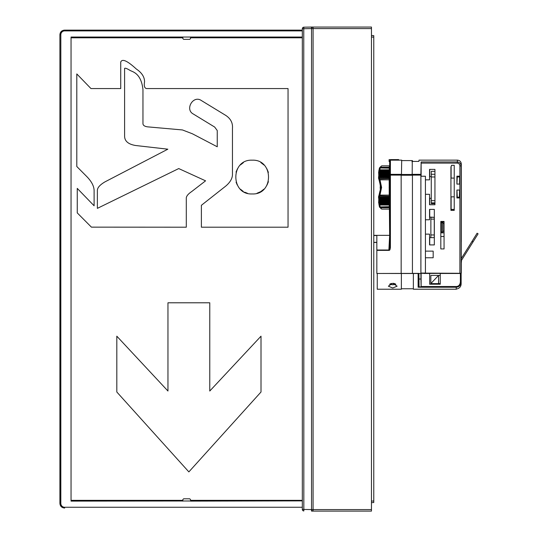 <?xml version="1.0" encoding="UTF-8"?>
<svg xmlns="http://www.w3.org/2000/svg" width="538" height="538" viewBox="0 0 538 538"><rect width="100%" height="100%" fill="white"/><g stroke="black" fill="none" stroke-linecap="round" stroke-linejoin="round"><path stroke-width="0.81" d="M440.817 222.745L440.817 231.965M440.871 231.965L441.678 231.965M442.935 231.965L442.935 222.745L440.871 222.745M442.68 222.745L442.68 231.965L441.422 231.965L441.422 222.745M312.672 27.108L313.076 27.055A1.533 1.533 0 0 0 311.536 28.588L311.536 27.055L303.829 27.189L303.762 28.722L311.455 28.588L311.536 27.055L371.469 27.055L371.469 28.588L311.536 28.588L311.536 509.56L313.076 509.56L313.076 511.1L311.536 511.1L311.455 509.56L302.316 509.432L302.316 28.722A1.533 1.533 0 0 1 303.829 27.189A1.533 1.533 0 0 0 302.316 28.722L303.762 28.722L303.829 510.965A1.533 1.533 0 0 1 302.316 509.432A1.533 1.533 0 0 0 303.829 510.965M311.455 509.56L311.536 509.56A1.533 1.533 0 0 0 313.076 511.1L371.469 511.1L371.469 28.588M313.076 27.055L313.076 509.56L371.469 509.56M311.657 510.152L312.027 510.69M312.672 511.046L313.076 511.1M182.839 501.113L182.839 499.573L183.613 498.807L189.759 498.807L190.526 499.573L190.526 501.113L302.316 500.878L71.05 501.113L71.05 37.041L302.316 37.041L190.526 37.27M311.657 28.003L312.027 27.465M64.668 30.895L64.614 30.128L302.316 30.128L64.668 30.128C61.87 30.404 60.33 31.937 60.054 34.735L60.828 34.735A3.84 3.84 -43.5 0 1 64.668 30.895L302.316 30.895M64.547 30.128L64.533 30.128C61.702 30.41 60.162 31.944 59.906 34.735L60.054 503.42L60.828 503.413M64.547 508.027L64.533 508.027C61.702 507.744 60.162 506.204 59.906 503.42L59.906 34.735M60.828 34.735L60.828 503.42A3.84 3.84 -134.5 0 0 64.668 507.26L64.668 508.027C61.87 507.751 60.33 506.218 60.054 503.42L59.906 503.42M71.05 37.041L71.05 37.445L182.839 37.041L182.839 38.581L183.613 39.348L189.759 39.348L190.526 38.581L190.526 37.041M182.839 500.878L71.05 500.71L71.05 501.113M302.316 37.808L190.526 37.808M182.839 37.808L71.05 37.808M302.316 500.347L190.526 500.347M182.839 500.347L71.05 500.347M142.96 89.631L142.96 89.631C141.138 72.731 132.213 71.823 129.927 70.343C126.901 68.508 125.125 67.855 124.601 68.4L124.601 136.168C124.648 141.164 128.313 144.278 135.596 145.502L167.843 149.187L105.044 181.831C100.001 184.783 97.439 187.627 97.371 190.371L97.371 208.361L178.73 168.569L205.577 180.829L191.649 191.595C188.394 193.781 186.612 195.839 186.296 197.776L186.296 227.197L91.42 227.144L77.257 212.9L77.257 188.387L94.11 205.792L94.11 191.037C94.19 186.33 91.588 181.346 86.309 176.081L76.799 166.518L76.799 73.935L90.969 88.562L120.727 88.562L120.727 62.072C122.133 58.434 127.324 60.754 136.316 69.019C141.803 72.711 144.547 76.961 144.554 81.769C143.848 85.791 144.473 88.05 146.43 88.562L288.045 88.562L288.045 227.197L201.38 227.197L201.38 205.308L225.826 186.027C230.392 182.12 232.604 178.085 232.463 173.909L232.463 128.333C232.893 122.94 230.647 118.622 225.731 115.388L201.461 100.593C193.25 94.735 184.635 109.443 193.25 113.982L214.669 127.049L217.251 130.552L217.251 146.78L192.362 133.767L182.436 129.947L147.54 126.847C144.695 126.437 143.169 125.428 142.96 123.834L142.96 89.631M252.167 160.183C273.95 159.14 273.95 194.991 252.174 193.949C230.392 194.991 230.392 159.14 252.167 160.183M260.876 162.597L263.99 165.011M266.861 168.75L268.388 172.375M268.408 181.696L266.956 185.213M264.01 189.107L260.802 191.575M260.567 191.716L256.996 193.243M243.364 162.658L240.432 164.931M237.433 168.831L236.041 172.079M236.088 182.214L237.251 184.971M240.452 189.221L243.223 191.387M244.602 192.153L247.419 193.263M167.957 391.032L167.957 302.793L209.766 302.793L209.766 391.032L261.004 336.183L261.004 392.007L188.865 471.9L116.813 392.007L116.813 336.183L167.957 391.032M373.769 502.526L371.469 502.647L373.769 502.526L373.769 37.162L371.469 37.041M371.469 35.508L373.769 35.629L373.769 37.162M339.122 27.055L362.525 27.055M429.627 204.756L429.627 198.3M429.627 217.063L429.627 209.396M429.627 244.918L429.627 237.655M429.627 176.632L429.627 169.389M451.019 178.091L451.019 166.706M454.227 209.477L451.019 209.477L451.019 196.841M454.227 196.841L450.931 196.841M450.931 178.091L454.227 178.091M429.727 204.756L429.727 198.3M401.395 174.467L401.476 173.774L401.395 174.467L412.195 174.467L412.269 161.427L418.88 161.427L419.021 160.136L457.441 160.136L457.287 161.951C459.593 162.153 460.884 163.478 461.147 165.919L461.147 273.304L459.896 273.284L459.896 165.919L460.541 165.919M412.128 173.774L412.182 174.346L420.884 174.346L421.133 161.951L421.126 176.182M429.727 169.389L429.727 176.632M429.727 209.396L429.727 217.063M429.727 237.655L429.727 244.918M451.113 166.531L451.113 178.091M451.113 196.841L451.113 209.396L454.227 209.396M454.227 210.385L454.227 165.294L451.53 165.294A4.317 4.317 90 0 1 450.931 166.847L450.931 210.385L454.227 210.385M461.301 258.516L461.167 241.73M473.225 241.616L471.86 241.616L477.112 233.216L478.094 233.828L461.826 259.807M461.55 260.13L461.301 263.203L461.274 260.412M461.147 165.926A24.627 0.43 -90 0 1 461.301 163.996L461.301 241.73M461.301 273.136L461.301 263.203M461.301 224.245L461.234 259.894L461.765 259.894L461.234 260.419L461.234 259.894M424.018 273.472L461.147 273.304M471.86 241.616L461.227 258.637M462.068 259.464L461.765 259.894M425.423 194.292L429.546 194.292L429.546 204.756L434.946 204.756L434.946 169.389L429.546 169.389L429.546 179.853L425.423 179.853M421.126 273.116L459.896 273.284M425.423 251.125L433.171 251.125L433.171 257.769L425.423 257.769M425.423 219.773L429.546 219.773L429.546 209.396L434.327 209.396L434.327 244.918L429.546 244.918L429.546 234.131L425.423 234.131M440.817 248.933L440.817 221.441L444.058 221.441L444.058 248.933L440.817 248.933M459.587 176.182L459.587 184.097L456.897 184.097L456.897 176.182L459.587 176.182L459.587 184.097M456.897 190.042L459.587 190.042L459.587 197.957L456.897 197.957L456.897 190.042L459.587 190.042M461.301 165.233L461.301 163.996C461.079 161.656 459.788 160.371 457.441 160.136M461.301 262.974L461.301 260.385L461.241 262.974M438.544 283.62L430.83 283.62L430.857 275.402L438.544 275.402L438.544 283.62L439.647 283.62L438.578 283.62L438.557 275.402L440.245 275.402M440.245 283.741L439.647 283.62L440.245 283.62M430.83 283.587L438.557 275.402M431.086 283.62L438.793 283.741M421.126 273.284L429.647 273.472L429.647 284.225L440.245 284.225L429.647 284.225M401.368 273.472L401.368 289.222L377.246 289.222L377.246 273.465L418.887 273.512M418.86 277.332L418.92 273.472L420.884 273.472L420.945 279.02L418.974 279.02L418.887 273.546M395.827 284.259L392.74 284.763L389.647 284.259L390.151 283.936M389.64 174.729L389.351 196.679M389.277 186.894L389.23 186.847A0.921 0.921 0 0 1 389.23 188.092L389.277 188.038M389.337 177.547L389.351 165.845L389.25 173.189L379.478 173.122L379.31 172.247L389.256 172.274M389.25 173.189L389.243 173.767L389.25 173.189L379.082 173.411L389.243 173.767L389.236 174.621L379.317 174.682M378.786 173.848L379.478 173.122L378.947 173.357L378.886 174.89L379.559 174.097L379.579 174.594L389.236 174.541L389.23 175.146L389.236 174.621L379.115 174.789L379.371 175.139L389.23 175.146L389.223 175.933L379.492 175.933L379.546 175.469L389.23 175.415M379.203 180.23L378.53 178.031L378.853 177.17L379.27 177.089L379.707 178.71L378.987 179.665L379.707 178.71L389.182 178.529L389.223 175.933L379.203 175.993L378.611 176.666M389.216 176.377L389.223 175.933L379.068 176.054L389.216 176.377M389.203 177.029L378.853 177.17L389.203 177.446L389.209 177.009M389.182 178.529L389.23 199.746L379.108 200.062L389.236 200.297L389.23 199.753M378.792 203.465L379.317 204.81L378.813 203.425L379.532 203.862L380.158 206.922L389.277 206.706L389.236 200.297M389.243 201.071L379.33 201.084L378.691 200.701L379.351 201.582L378.886 199.954L379.566 200.741L379.351 201.575L389.243 201.649L379.485 201.696L389.25 201.75M389.277 206.706L389.337 196.619L389.64 202.389M389.23 188.092L389.23 186.847A0.921 0.921 0 0 0 389.176 186.794L389.176 188.145A0.921 0.921 0 0 0 389.23 188.092M389.277 167.903L380.198 167.641L379.485 168.246L380.42 167.244C382.256 165.381 382.256 165.381 380.42 167.244L380.191 167.957L389.277 168.145M378.866 170.479L379.788 169.833L389.27 169.8M379.088 170.223L379.788 169.833L380.191 167.957L379.445 168.112A0.767 0.767 0 0 1 379.512 167.923M378.886 170.707L378.839 171.407L379.243 170.062L379.216 170.533L379.492 170.028L389.27 169.961M379.303 170.351L389.263 170.64M378.954 170.546L379.559 170.976L389.263 170.936M379.29 171.703L389.256 171.629L379.277 171.703L378.638 172.516L379.034 171.73L379.31 172.247L379.075 171.723L379.465 171.541L379.559 170.976L378.839 171.407M378.739 172.039L379.465 171.541L389.263 171.501M379.075 172.052L378.732 173.276L379.445 172.604L389.256 172.564M389.243 174.05L379.559 174.097L378.947 173.357M379.142 174.695L379.579 174.594L378.886 174.816L379.546 175.469L378.86 176.282M379.492 175.933L379.135 176.007L379.492 175.933M378.873 176.081L379.364 176.672L389.216 176.619M379.317 177.069L378.651 177.466M378.584 177.97L378.658 178.616L379.391 177.762L389.203 177.701M378.658 178.616L379.297 180.432L378.987 179.665L379.297 180.432L379.996 179.847L379.714 178.919L389.182 178.69M389.176 179.826L379.996 179.847L381.597 187.466L379.734 196.155L389.182 196.323M389.182 196.148L379.741 195.919L379.014 195.193L379.297 194.5L379.989 195.099L389.176 195.106M379.014 179.746L380.83 187.466L378.564 197.056L379.223 197.392L379.734 196.155L379.014 195.193L379.297 194.5L378.678 196.229L379.418 197.09L389.203 197.15M389.203 197.399L379.034 197.675L389.203 197.809M378.624 197.399L379.176 197.782L389.203 197.849M389.216 198.488L379.283 198.502L379.263 198.885L379.317 197.769L378.584 196.969M378.631 197.937L379.277 198.905L389.216 198.946L379.492 198.946L389.223 198.999M378.86 198.556L379.149 198.892M389.23 199.423L378.981 199.712L379.364 200.156L389.23 200.223L379.021 200.123M389.243 200.788L379.566 200.741L379.149 200.149M389.25 202.315L379.438 202.275L379.317 203.108L378.644 202.301L378.732 201.602L379.438 202.275L379.485 201.696L378.799 200.849M389.256 203.182L379.317 203.108L379.317 202.597L389.25 202.584M378.732 201.602L378.611 202.362L379.445 203.27L389.256 203.31M389.263 203.895L379.532 203.862L378.718 202.752M389.29 207.695L380.42 207.695C382.256 209.558 382.256 209.558 380.42 207.695L379.458 206.639L380.171 207.224L389.277 206.935M380.5 186.827L380.285 185.354M380.265 185.415L380.42 186.827M380.453 188.159L380.588 189.026M378.806 174.789L378.732 174.312M378.927 173.337L378.732 174.292M378.853 170.795L379.371 170.714L378.853 170.795L379.182 170.075M378.698 171.992L378.745 171.582L378.718 171.985M378.691 173.229L378.597 172.382M378.725 173.761L378.618 172.523M378.631 172.624L379.263 171.703M379.626 167.802L379.458 168.3M379.061 170.163L379.176 169.463M379.505 171.279L378.759 171.568M379.075 173.283L379.478 173.189M378.866 176.202L378.987 175.132M379.384 176.619L378.671 177.305L378.644 176.935M379.371 174.689L378.994 174.776M379.021 176.02L378.597 176.746L378.873 176.074M378.631 177.412L378.597 176.726M378.564 177.883L378.604 178.414L378.9 177.426M378.55 177.802L378.604 178.414L379.344 177.701M380.81 186.673L380.81 188.26L380.191 188.26L380.191 186.673L380.81 186.673M380.702 185.422L380.131 185.092L380.097 184.662L380.588 184.662L380.379 183.431M380.736 186.242L380.709 186.673M380.689 188.26L380.285 188.892L380.763 188.892M379.344 197.177L378.678 196.229M378.55 197.137L378.604 196.525L378.88 197.661M378.638 197.359L379.357 198.152L389.216 198.206M378.981 199.712L378.86 198.643M378.987 200.069L379.364 200.156M378.792 200.983L379.485 201.696M379.31 202.597L378.611 202.375M379.142 203.095L378.705 202.792M379.492 203.653L378.691 202.893M379.169 203.075L379.66 202.772M379.626 207.13L379.458 206.639L379.626 207.13M389.27 205.052L379.761 205.018L379.055 204.635M379.411 206.767L379.034 204.675M378.853 204.144L379.465 204.823L378.853 204.144L389.263 204.198M378.886 204.232L379.196 204.857M378.92 202.752L378.947 203.162M378.732 200.721L378.947 201.582M380.581 190.291L380.158 190.539L380.548 190.539M379.956 192.987L379.552 192.651L380.158 190.539M378.644 197.997L378.96 198.878M378.779 199.268L378.994 200.163M378.53 196.908L378.57 197.379M380.796 188.461L380.379 188.461L380.796 188.461M378.779 175.765L378.981 175.22L378.779 175.765M379.297 174.682L378.752 175.704M378.806 174.763L378.819 175.24M389.108 159.618L398.665 159.598L389.108 159.618L389.108 161.44L389.64 161.851M401.166 273.412L376.842 273.472L418.92 273.391L401.166 273.412L401.16 175.704A3.087 3.087 -90 0 1 401.214 175.119L390.406 175.119L390.413 160.163L389.64 160.936L389.66 176.639M390.406 247.547L389.64 247.547L389.64 175.119L390.406 175.119L390.406 247.547C390.178 249.612 389.667 250.553 388.88 250.372L376.842 250.372L376.842 235.536L376.842 250.002L388.88 250.002L389.64 235.698M388.88 250.372L389.64 247.292M389.344 203.135L389.64 235.348L373.769 235.348M389.687 176.639L389.687 175.119M389.64 161.454L389.108 161.44M373.769 235.536L376.842 235.536M376.842 273.391L376.842 250.372M412.431 273.391L412.431 175.704A3.087 3.087 -90 0 0 412.377 175.119L412.182 174.346M420.884 273.472L420.884 175.119L412.377 175.119M401.166 175.704A3.087 3.087 90 0 1 401.2 175.247L401.214 175.119M401.16 175.704L401.16 273.391M412.256 161.918L412.034 160.6L401.684 160.6L401.476 173.774L401.684 160.136L390.413 160.163M401.684 160.136L401.725 160.6M398.665 159.598L398.665 160.136M398.645 159.618L398.645 160.163M389.102 159.598L389.102 161.454M412.034 161.918L412.034 160.6L412.438 160.6L412.552 161.427M412.438 161.427L412.438 160.6M418.974 279.02A40.115 0.35 90 0 0 419.068 286.875L421.126 286.889L421.126 273.472M420.884 174.346L420.884 175.119M420.945 279.02L421.126 286.889M420.904 273.062L425.417 273.062L420.904 273.062L420.904 176.235L425.323 176.215M413.359 273.472L413.359 289.222L456.231 289.222L456.231 287.231C459.163 286.996 460.804 285.234 461.147 281.952L461.147 273.472L440.245 273.472L440.245 284.225M421.126 286.519L456.231 286.519C458.638 286.411 460.017 284.891 460.38 281.952L460.38 273.472M456.231 286.519L456.231 287.231L418.12 287.231L418.887 286.189L418.887 277.332M392.74 283.277L397.118 286.176L392.74 288.005L388.355 286.176L392.74 283.277M391.422 283.439L390.776 283.647M395.322 283.936L394.697 283.647M394.051 283.439L393.392 283.318M456.231 289.222L457.307 288.819C459.701 288.112 460.979 286.492 461.147 283.956L461.147 281.307M461.147 283.956L460.985 285.221M431.261 202.88L431.261 203.626L434.946 203.626L434.946 202.88L431.261 202.88L431.261 171.313L434.946 171.313L434.946 174.265L431.261 174.265M434.946 202.88L434.946 174.265M444.058 223.512L442.935 223.512M442.935 231.199L444.058 231.199M444.058 232.846L440.817 232.846L444.058 232.846M434.253 217.325L430.877 217.325L430.877 237.655L434.253 237.655L434.253 217.325L429.546 217.063M440.817 222.086L444.058 222.086L440.817 222.086M425.423 273.075L425.423 176.222L425.423 273.075L425.417 176.235L420.904 176.235M376.842 242.335L373.769 242.335M373.769 242.436L376.842 242.436M456.897 176.182L459.331 176.525M456.897 184.097L457.32 176.525M459.331 176.935L457.32 176.935M456.944 184.057L459.553 184.057M456.897 197.957L457.32 197.621L456.944 190.082M459.587 197.957L457.32 197.621M459.553 190.082L459.331 197.621M457.32 197.204L459.331 197.204M64.668 507.26L302.316 507.26M311.536 27.055L303.829 27.189M371.469 501.113L373.769 500.992M421.133 161.951L457.287 161.951L457.28 163.108L421.126 163.108L421.126 162.261M457.28 163.108C458.901 163.303 459.775 164.238 459.896 165.919M379.7 167.943L380.42 167.244L389.29 167.244M386.6 178.582L389.182 178.744M379.539 204.823L389.263 204.891M387.414 206.76L389.277 206.995M379.209 169.288L379.223 169.631L379.909 169.268M380.427 183.814L379.774 181.595L380.823 187.466L381.597 187.466M379.371 198.246L378.658 197.654M380.42 207.695L379.7 206.995M379.915 205.772L379.182 205.59M380.077 190.674L380.521 190.674M379.72 191.73L380.279 191.73M379.552 192.651L380.01 192.651M380.79 188.596L380.332 188.596M380.655 185.092L380.131 185.092M380.615 184.796L380.09 184.796M377.609 250.002L377.266 250.002M412.397 175.247L401.2 175.247M401.415 174.346L390.406 174.346A0.773 0.39 180 0 0 389.64 174.736L389.64 175.119M418.12 287.231L418.12 273.472M461.147 281.952L460.38 281.952M431.261 200.667L434.946 200.667M434.946 176.975L431.261 176.975M434.253 219.121L430.877 219.121M434.253 234.951L430.877 234.951M389.472 177.547L389.64 178.246M389.351 165.845L381.798 165.845L380.991 166.329M389.25 173.182L378.967 173.317M389.203 176.975L378.9 177.096M379.532 207.056L381.798 209.087L389.351 209.087M379.297 194.5L379.525 193.969L379.297 194.5M380.823 187.466L379.781 193.33M378.819 171.252L379.317 170.129M379.411 168.172L378.954 170.351M380.016 167.278L381.032 166.572M379.875 167.412L379.532 167.876M379.169 169.457L379.445 168.112M378.725 173.68L378.685 173.122M378.819 175.153L378.671 174.077M378.786 175.987L378.705 175.489M378.557 177.654L378.624 177.11M378.86 177.116L378.799 179.12L378.544 178.132M378.564 196.713L378.799 195.812M378.611 197.634L378.591 198.065M378.698 199.356L378.786 198.852M378.718 199.282L378.974 200.102M378.806 200.17L378.691 200.701M378.685 201.757L378.725 201.252M379.492 206.982L379.909 207.554M380.823 208.448L381.26 208.872L381.032 208.361M379.418 204.904L379.048 204.884M378.88 203.129L378.597 202.55M378.873 198.858L378.604 198.139M378.739 198.502L378.786 198.952M378.886 200.123L378.712 199.403M378.819 199.786L378.806 200.264M378.55 197.244L378.618 197.762M378.779 197.749L378.564 197.359M378.786 195.839L379.203 194.702M378.86 201.542L378.678 200.815M380.279 189.221L380.904 189.221M378.564 178.226L378.799 179.12M378.786 179.1L379.209 180.237M378.611 177.143L378.597 176.592M378.698 175.583L378.786 176.087M378.88 174.911L378.718 175.657M401.368 288.758L413.359 288.758M431.261 198.3L429.546 198.3M431.261 176.632L429.546 176.632M444.058 236.491L440.817 236.518M430.877 237.655L429.546 237.655"/></g></svg>
